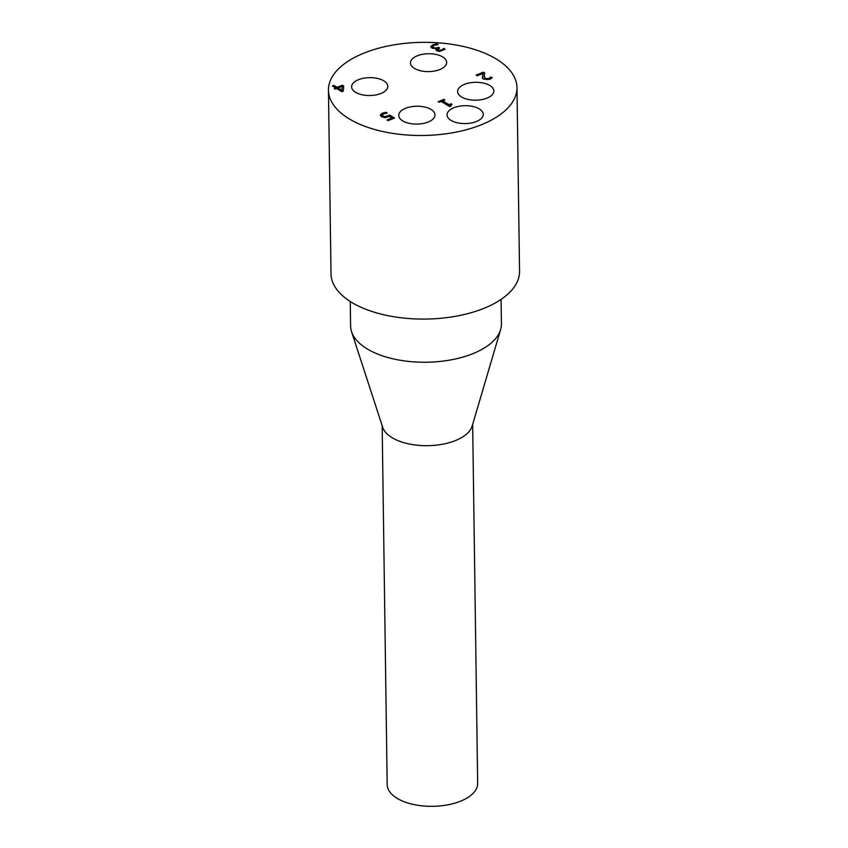 <?xml version="1.0" encoding="UTF-8"?>
<svg xmlns="http://www.w3.org/2000/svg" width="848" height="848" viewBox="0 0 848 848"><rect width="100%" height="100%" fill="white"/><g stroke="black" fill="none" stroke-linecap="round" stroke-linejoin="round"><path stroke-width="1.27" d="M439.105 102.301L438.14 101.707L443.886 99.375L444.85 99.958L442.709 100.827L449.027 104.664L451.168 103.795L452.026 104.315L449.694 106.594L441.193 101.442L439.105 102.301M450.479 106.276L450.426 105.459L450.913 106.106M451.412 104.59L449.037 105.322L442.709 100.827M451.168 103.795L451.178 104.452M449.027 104.664L449.037 105.322M444.204 100.223L438.787 102.11M443.886 99.375L443.896 100.032M484.155 75.514L485.194 78.504L488.777 78.631L490.865 76.956L492.211 77.772L489.762 79.341L483.657 79.193L482.385 77.804L483.01 73.437L477.223 75.79L476.131 75.122L483.392 72.175L484.727 72.992L484.102 76.85M483.01 73.437L482.395 78.461M482.385 77.804L482.353 76.839M491.776 78.154L490.875 77.613L486.964 79.638L485.204 79.161L484.166 76.172M490.865 76.956L490.875 77.613M490.78 76.988L490.791 77.645M490.155 77.772L490.165 78.429M484.579 73.543L483.402 72.833L476.788 75.525M483.392 72.175L483.402 72.833M385.077 117.66L381.589 116.77L380.36 114.978L382.321 113.24L385.946 112.307L387.282 113.123L383.391 113.908L382.268 114.946L383.211 116.78L385.236 117.331L385.225 116.674L389.688 115.074L394.553 118.02L388.087 120.649L386.985 119.971L391.924 117.967L389.412 116.441L385.077 117.66M391.924 117.967L391.935 118.625L387.631 120.363M393.907 118.285L389.698 115.731L385.236 117.331M389.688 115.074L389.698 115.731M382.268 114.946L383.201 116.123L385.225 116.674M382.268 114.989L382.278 115.604M386.391 113.229L382.331 113.897L380.37 115.625M385.946 112.307L385.946 112.964M442.995 49.195L443.727 48.368L445.062 49.173L439.561 51.463L436.762 50.827L436.031 49.831L436.741 48.612L431.982 48.156L430.901 46.449L432.925 44.743L436.72 43.789L438.056 44.605L434.112 45.368L432.862 46.417L433.678 47.562L435.745 48.103L438.533 47.318L439.571 47.954L438.236 50.096L439.879 50.467L442.995 49.195L441.617 50.721L439.889 51.124L438.246 50.753L437.78 49.703M437.674 50.032L438.246 50.753M438.935 48.219L435.755 48.76L433.688 48.219L432.862 46.619M438.533 47.318L438.533 47.976M436.349 48.707L435.745 48.103M432.862 46.417L432.862 47.064M437.155 44.7L432.936 45.4L430.911 47.106M436.72 43.789L436.731 44.446M436.826 48.665L436.095 50.138M444.638 49.566L443.737 49.014L443.006 49.852M443.727 48.368L443.737 49.014M443.631 48.4L443.642 49.057M341.871 90.842L342.147 86.337L338.182 87.948L341.871 90.842L342.147 86.337M338.182 87.948L341.871 90.185M335.267 89.135L334.25 88.521L335.649 87.948L332.405 85.987L333.932 85.372L337.165 87.333L342.369 85.224L343.694 86.03L343.292 91.107L341.839 91.701L336.667 88.563L335.267 89.135M343.641 86.644L342.38 85.881L337.175 87.991L333.932 86.03L333.063 86.379M342.369 85.224L342.38 85.881M337.165 87.333L337.175 87.991M333.932 85.372L333.932 86.03M335.649 87.948L334.896 88.913M496.292 59.021A94.276 46.566 -0.8 0 0 391.182 45.357A94.276 46.566 -0.8 0 0 328.452 90.227A94.276 46.566 -0.8 0 0 423.364 135.479A94.276 46.566 -0.8 0 0 516.983 87.598A94.276 46.566 -0.8 0 0 496.292 59.021M461.598 96.99A18.105 8.936 179.2 0 1 457.623 91.499A18.105 8.936 179.2 0 1 475.601 82.309A18.105 8.936 179.2 0 1 493.822 90.99A18.105 8.936 179.2 0 1 481.781 99.608A18.105 8.936 179.2 0 1 461.598 96.99M402.736 120.904A18.105 8.936 179.2 0 1 398.761 115.413A18.105 8.936 179.2 0 1 416.739 106.223A18.105 8.936 179.2 0 1 434.96 114.904A18.105 8.936 179.2 0 1 422.919 123.522A18.105 8.936 179.2 0 1 402.736 120.904M355.588 92.315A18.105 8.936 179.2 0 1 351.613 86.835A18.105 8.936 179.2 0 1 369.59 77.645A18.105 8.936 179.2 0 1 387.812 86.326A18.105 8.936 179.2 0 1 375.77 94.944A18.105 8.936 179.2 0 1 355.588 92.315M414.449 68.402A18.105 8.936 179.2 0 1 410.474 62.922A18.105 8.936 179.2 0 1 428.452 53.731A18.105 8.936 179.2 0 1 446.673 62.413A18.105 8.936 179.2 0 1 434.632 71.031A18.105 8.936 179.2 0 1 414.449 68.402M451.019 120.374A18.105 8.936 179.2 0 1 447.055 114.893A18.105 8.936 179.2 0 1 465.022 105.693A18.105 8.936 179.2 0 1 483.254 114.385A18.105 8.936 179.2 0 1 471.202 123.002A18.105 8.936 179.2 0 1 451.019 120.374M382.162 425.664L387.176 784.601A45.251 22.355 -0.8 0 0 397.108 798.318A45.251 22.355 -0.8 0 0 447.564 804.879A45.251 22.355 -0.8 0 0 477.668 783.34L472.654 424.403M350.256 301.506L350.606 326.024A75.419 37.248 -0.8 0 0 351.549 331.653L382.713 427.339A45.251 22.355 -0.8 0 0 392.073 437.674A45.251 22.355 -0.8 0 0 439.243 444.776A45.251 22.355 -0.8 0 0 472.156 426.088L500.638 329.575A75.419 37.248 -0.8 0 0 501.422 323.915L501.083 299.397M351.549 331.653A75.419 37.248 -0.8 0 0 426.533 362.223A75.419 37.248 -0.8 0 0 500.638 329.575M328.452 90.227L331.017 273.83A94.276 46.566 -0.8 0 0 425.929 319.071A94.276 46.566 -0.8 0 0 519.548 271.201L516.983 87.598M488.777 78.631L488.787 79.288M486.964 78.981L486.964 79.638M485.194 78.504L485.204 79.161M387.589 116.155L387.6 116.812M383.201 116.123L383.211 116.78M382.321 113.24L382.331 113.897M439.879 50.467L439.889 51.124M441.607 50.064L441.617 50.721M437.865 47.594L437.865 48.241M433.678 47.562L433.688 48.219M432.925 44.743L432.936 45.4"/></g></svg>
